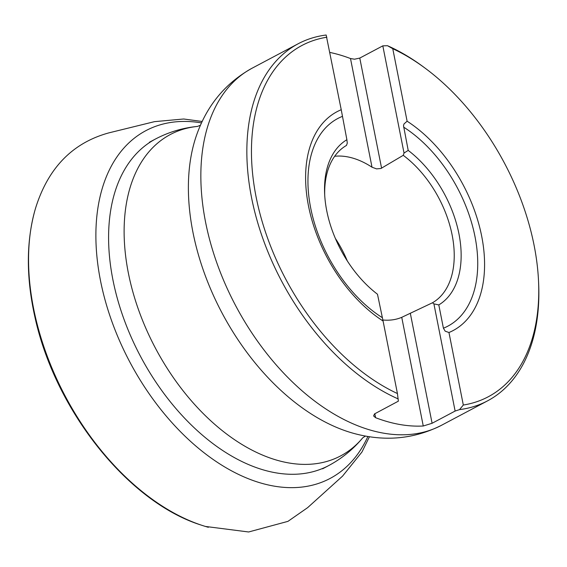 <?xml version="1.0" encoding="UTF-8"?>
<svg xmlns="http://www.w3.org/2000/svg" width="567" height="567" viewBox="0 0 567 567"><rect width="100%" height="100%" fill="white"/><g stroke="black" fill="none" stroke-linecap="round" stroke-linejoin="round"><path stroke-width="0.85" d="M367.891 436.462A196.784 122.5 -117.9 0 1 129.758 361.895A196.784 122.5 -117.9 0 1 201.533 122.904M208.344 527.289A212.519 132.295 -117.9 0 1 205.445 526.445A212.519 132.295 -117.9 0 1 200.902 524.992A212.519 132.295 -117.9 0 1 34.601 211.548A212.519 132.295 -117.9 0 1 35.941 206.969C48.599 167.463 72.881 142.771 108.779 132.898L154.493 121.65L183.701 118.999L202.206 121.48M382.626 319.972A88.232 54.921 62.1 0 0 401.741 317.329L432.444 302.785A89.664 55.814 62.1 0 0 452.14 235.029A89.664 55.814 62.1 0 0 403.243 155.323L380.946 168.491L376.566 168.881L372.016 167.215A88.232 54.921 62.1 0 0 334.679 156.272M335.359 238.416A84.554 52.639 -117.9 0 1 347.28 260.891M345.516 146.01L346.48 145.435A89.664 55.814 62.1 0 0 345.983 145.719A89.664 55.814 62.1 0 0 324.714 195.303M252.088 68.21A202.1 125.81 62.1 0 0 235.674 305.705A202.1 125.81 62.1 0 0 441.53 425.271C415.037 438.631 386.942 441.636 357.245 434.301A194.97 121.373 -117.9 0 1 222.016 312.949A194.97 121.373 -117.9 0 1 197.359 132.94C207.933 104.229 226.176 82.654 252.088 68.21L298.122 43.787A202.1 125.81 62.1 0 1 326.153 35.019L341.235 109.729A123.868 77.112 -117.9 0 0 308.533 151.956A123.868 77.112 -117.9 0 0 383.079 321.035L397.432 393.548L398.36 401.167L374.518 413.91L373.603 415.965L375.602 417.702A202.1 125.81 62.1 0 0 423.258 426.001L401.741 317.329M326.875 37.216A198.84 123.783 62.1 0 0 256.093 196.905A198.84 123.783 62.1 0 0 397.432 393.548M392.761 48.691L407.113 121.203A123.868 77.112 -117.9 0 1 481.688 236.205A123.868 77.112 -117.9 0 1 448.958 332.517L463.317 405.029A198.84 123.783 62.1 0 0 538.551 281.423A198.84 123.783 62.1 0 0 425.597 68.522A198.84 123.783 62.1 0 0 392.761 48.691L387.474 45.7L382.817 45.856L359.783 58.075L381.584 168.179M410.295 313.175L432.097 423.273L455.124 411.054L459.532 409.615L463.317 405.029M459.532 409.615A202.1 125.81 62.1 0 0 487.563 400.848A202.1 125.81 62.1 0 0 538.65 283.613L538.551 281.423M425.597 68.522L423.84 67.218A202.1 125.81 62.1 0 0 387.474 45.7M298.122 43.787A202.1 125.81 62.1 0 0 256.766 219.401A202.1 125.81 62.1 0 0 398.211 398.927M432.097 423.273L423.258 426.001M372.016 167.215L350.498 58.543A202.1 125.81 62.1 0 0 329.895 52.44M350.498 58.543L354.531 59.202L359.783 58.075M346.48 145.435L347.273 143.153L346.884 139.716L341.235 109.729M383.079 321.035L377.48 294.23A94.554 58.862 -117.9 0 1 324.629 193.638A94.554 58.862 -117.9 0 1 346.884 139.716M455.124 411.054L433.904 303.869L438.801 304.911L443.415 328.208L445.18 331.171L448.958 332.517M407.113 121.203L404.002 123.939L403.513 125.661L408.205 150.404L404.037 153.04L382.817 45.856M404.037 153.04L403.243 155.323M432.444 302.785L433.904 303.869M408.205 150.404A94.554 58.862 -117.9 0 1 458.944 233.831A94.554 58.862 -117.9 0 1 438.801 304.911M197.592 126.406A181.865 113.216 62.1 0 0 128.362 273.032A181.865 113.216 62.1 0 0 231.974 437.915A181.865 113.216 62.1 0 0 362.788 437.767M322.609 468.81L328.697 465.578A184.828 115.058 -117.9 0 1 140.439 356.232A184.828 115.058 -117.9 0 1 155.45 139.035C168.725 132.054 182.822 127.837 197.755 126.384M382.094 317.527A117.518 73.157 -117.9 0 1 310.688 208.004A117.518 73.157 -117.9 0 1 342.27 116.426M403.598 127.107A117.518 73.157 -117.9 0 1 474.997 236.63A117.518 73.157 -117.9 0 1 443.415 328.208M374.815 413.697L375.602 417.702M205.445 526.445L248.622 531.981L287.958 521.356L307.619 507.663L342.56 476.124L361.973 451.998L369.45 436.71M200.902 524.992C128.241 502.086 54.489 410.047 34.516 315.202C26.273 277.235 26.302 242.683 34.601 211.548M441.53 425.271L487.563 400.848M365.467 436.044L362.76 437.802M200.52 125.151L197.55 126.413M149.362 142.267L155.45 139.035M328.697 465.578C341.922 458.505 353.319 449.192 362.894 437.646"/></g></svg>
